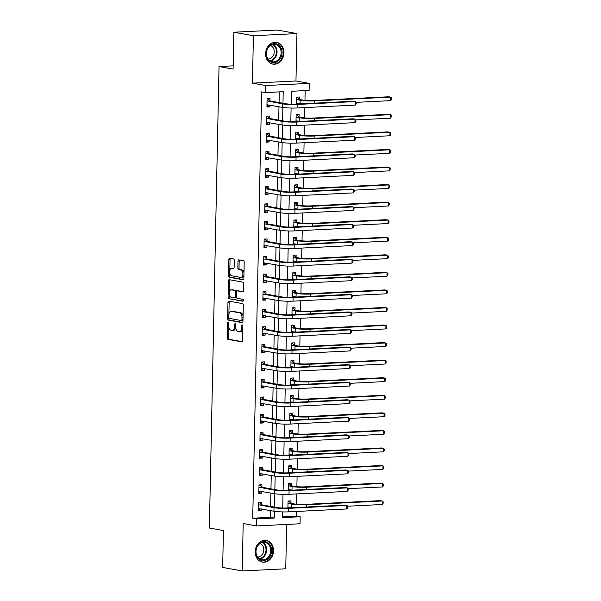 <?xml version="1.0" encoding="UTF-8"?>
<svg xmlns="http://www.w3.org/2000/svg" width="601" height="601" viewBox="0 0 601 601"><rect width="100%" height="100%" fill="white"/><g stroke="black" fill="none" stroke-linecap="round" stroke-linejoin="round"><path stroke-width="0.9" d="M228.087 322.346A0.969 0.533 -92.8 0 0 228.019 322.346A0.969 0.533 -92.8 0 0 227.531 323.218L227.223 337.867A1.39 0.766 -92.8 0 0 227.959 339.385L241.767 341.871A1.39 0.766 -92.8 0 0 241.865 341.879A1.39 0.766 -92.8 0 0 242.564 340.632L242.872 325.982A0.969 0.533 -92.8 0 0 242.353 324.923A0.969 0.533 -92.8 0 0 242.286 324.916A0.969 0.533 -92.8 0 0 241.797 325.787L241.76 327.688A4.44 2.449 -92.8 0 1 239.529 331.677A4.44 2.449 -92.8 0 1 239.213 331.654L238.064 331.444A4.44 2.449 -92.8 0 1 235.697 326.591L235.742 324.698A0.969 0.533 -92.8 0 0 235.224 323.631A0.969 0.533 -92.8 0 0 235.156 323.631A0.969 0.533 -92.8 0 0 234.668 324.502L234.623 326.396A4.44 2.449 -92.8 0 1 232.392 330.392A4.44 2.449 -92.8 0 1 232.076 330.37L230.927 330.159A4.44 2.449 -92.8 0 1 228.568 325.306L228.605 323.413A0.969 0.533 -92.8 0 0 228.087 322.346M265.612 53.722A11.021 9.113 100.2 0 0 272.839 64.112A11.021 9.113 100.2 0 0 283.972 52.813A11.021 9.113 100.2 0 0 276.753 42.423A11.021 9.113 100.2 0 0 265.612 53.722M255.185 551.71A11.021 9.113 100.2 0 0 262.404 562.1A11.021 9.113 100.2 0 0 273.545 550.801A11.021 9.113 100.2 0 0 266.318 540.412A11.021 9.113 100.2 0 0 255.185 551.71M234.277 260.451A1.39 0.766 -92.8 0 0 233.534 258.933L229.665 258.235A1.39 0.766 -92.8 0 0 229.567 258.235A1.39 0.766 -92.8 0 0 228.868 259.482L228.523 275.746A1.39 0.766 -92.8 0 0 229.266 277.264L243.074 279.758A1.39 0.766 -92.8 0 0 243.172 279.765A1.39 0.766 -92.8 0 0 243.871 278.518L244.209 262.246A1.39 0.766 -92.8 0 0 243.473 260.729L238.792 259.887A1.39 0.766 -92.8 0 0 238.695 259.88A1.39 0.766 -92.8 0 0 237.996 261.127L237.846 268.091A1.39 0.766 -92.8 0 0 238.589 269.609L240.911 270.022A3.711 2.051 -92.8 0 1 242.887 273.846A3.711 2.051 -92.8 0 1 241.016 277.414A3.711 2.051 -92.8 0 1 240.753 277.399L231.663 275.761A3.711 2.051 -92.8 0 1 229.687 271.937A3.711 2.051 -92.8 0 1 231.558 268.369A3.711 2.051 -92.8 0 1 231.813 268.384L233.331 268.655A1.39 0.766 -92.8 0 0 233.428 268.662A1.39 0.766 -92.8 0 0 234.127 267.415L234.277 260.451M233.872 32.214L277.414 30.05L296.954 33.573L253.412 35.737L233.872 32.214L233.098 69.085L219.034 66.553L209.366 528.016L223.437 530.555L222.663 567.427L242.203 570.95L243.195 523.539L256.477 525.935L256.627 518.911L252.72 518.205L261.653 91.863L265.559 92.569L265.702 85.545L309.252 83.381L309.102 90.405L291.447 91.284L291.177 104.161M253.412 35.737L252.42 83.148L265.702 85.545M228.763 301.124A1.39 0.766 -92.8 0 0 228.665 301.116A1.39 0.766 -92.8 0 0 227.967 302.363L227.629 318.635A1.39 0.766 -92.8 0 0 228.365 320.145L242.173 322.639A1.39 0.766 -92.8 0 0 242.271 322.647A1.39 0.766 -92.8 0 0 242.969 321.4L243.307 305.128A1.39 0.766 -92.8 0 0 242.571 303.61L228.763 301.124M228.072 297.187L228.418 280.922A1.39 0.766 -92.8 0 1 229.116 279.675A1.39 0.766 -92.8 0 1 229.214 279.675L243.022 282.17A1.39 0.766 -92.8 0 1 243.758 283.687L243.615 290.651A1.39 0.766 -92.8 0 1 242.917 291.898A1.39 0.766 -92.8 0 1 242.819 291.891L237.215 290.876A1.39 0.766 -92.8 0 0 237.117 290.876A1.39 0.766 -92.8 0 0 236.418 292.124L236.321 296.736A1.39 0.766 -92.8 0 0 237.064 298.254L242.894 299.306A0.969 0.533 -92.8 0 1 243.413 300.312A0.969 0.533 -92.8 0 1 242.924 301.244A0.969 0.533 -92.8 0 1 242.849 301.236L228.816 298.705A1.39 0.766 -92.8 0 1 228.072 297.187L229.251 297.134L229.319 294.039M242.203 570.95L285.745 568.786L286.677 524.433M252.72 518.205L270.375 517.333L270.51 510.61M270.6 506.425L270.878 493.053M270.968 488.868L271.246 475.496M271.336 471.304L271.614 457.932M271.705 453.747L271.983 440.375M272.073 436.191L272.351 422.811M272.441 418.627L272.719 405.254M272.809 401.07L273.087 387.698M273.177 383.506L273.455 370.133M273.545 365.949L273.823 352.577M273.913 348.392L274.191 335.02M274.281 330.828L274.559 317.456M274.649 313.271L274.927 299.899M275.018 295.715L275.296 282.335M275.386 278.15L275.664 264.778M275.754 260.594L276.032 247.221M276.114 243.037L276.4 229.657M276.483 225.473L276.768 212.1M276.851 207.916L277.136 194.544M277.219 190.352L277.504 176.979M277.587 172.795L277.872 159.423M277.955 155.238L278.24 141.866M278.323 137.674L278.609 124.302M278.691 120.117L278.977 106.745M279.059 102.561L279.285 91.885M261.525 504.622L261.578 502.331L258.633 502.474L258.46 510.903L261.397 510.76L261.435 508.972M261.893 487.065L261.946 484.774L259.001 484.917L258.828 493.346L261.766 493.203L261.803 491.415M262.261 469.501L262.314 467.21L259.369 467.36L259.189 475.789L262.134 475.639L262.171 473.858M262.629 451.944L262.682 449.653L259.737 449.796L259.557 458.225L262.502 458.082L262.539 456.294M262.998 434.388L263.05 432.089L260.105 432.239L259.925 440.668L262.87 440.518L262.907 438.738M263.366 416.824L263.418 414.532L260.473 414.682L260.293 423.112L263.238 422.961L263.276 421.181M263.734 399.267L263.779 396.976L260.842 397.118L260.661 405.547L263.606 405.405L263.644 403.617M264.102 381.703L264.147 379.411L261.21 379.562L261.029 387.991L263.974 387.84L264.012 386.06M264.47 364.146L264.515 361.855L261.578 361.997L261.397 370.426L264.342 370.284L264.38 368.496M264.838 346.589L264.883 344.298L261.946 344.441L261.766 352.87L264.71 352.727L264.748 350.939M265.206 329.025L265.251 326.734L262.314 326.884L262.134 335.313L265.079 335.163L265.116 333.382M265.574 311.468L265.619 309.177L262.682 309.32L262.502 317.749L265.447 317.606L265.484 315.818M265.942 293.912L265.988 291.62L263.05 291.763L262.87 300.192L265.815 300.042L265.852 298.261M266.311 276.347L266.356 274.056L263.418 274.206L263.238 282.635L266.183 282.485L266.22 280.705M266.679 258.791L266.724 256.499L263.786 256.642L263.606 265.071L266.551 264.928L266.589 263.14M267.047 241.226L267.092 238.935L264.147 239.085L263.974 247.514L266.919 247.364L266.957 245.584M267.415 223.67L267.46 221.378L264.515 221.529L264.342 229.95L267.287 229.807L267.325 228.027M267.783 206.113L267.828 203.822L264.883 203.964L264.71 212.393L267.655 212.251L267.693 210.463M268.151 188.549L268.196 186.257L265.251 186.408L265.079 194.837L268.016 194.686L268.054 192.906M268.519 170.992L268.564 168.701L265.619 168.843L265.447 177.272L268.384 177.13L268.422 175.342M268.887 153.435L268.932 151.144L265.988 151.287L265.815 159.716L268.752 159.573L268.79 157.785M269.248 135.871L269.301 133.58L266.356 133.73L266.183 142.159L269.12 142.009L269.158 140.228M269.616 118.314L269.669 116.023L266.724 116.166L266.551 124.595L269.488 124.452L269.526 122.664M269.984 100.758L270.037 98.459L267.092 98.609L266.919 107.038L269.857 106.888L269.894 105.107M282.538 516.725L296.263 516.041L296.361 511.466M296.511 504.239L296.729 493.902M296.879 486.675L297.097 476.345M297.247 469.118L297.465 458.788M297.615 451.554L297.833 441.224M297.983 433.997L298.201 423.667M298.351 416.44L298.569 406.111M298.72 398.876L298.937 388.547M299.088 381.319L299.298 370.99M299.456 363.763L299.666 353.433M299.824 346.199L300.034 335.869M300.192 328.642L300.402 318.312M300.56 311.078L300.77 300.748M300.921 293.521L301.139 283.191M301.289 275.964L301.507 265.634M301.657 258.4L301.875 248.07M302.025 240.843L302.243 230.514M302.393 223.287L302.611 212.957M302.761 205.722L302.979 195.393M303.129 188.166L303.347 177.836M303.497 170.609L303.715 160.272M303.866 153.045L304.083 142.715M304.234 135.488L304.452 125.158M304.602 117.924L304.82 107.594M304.97 100.367L305.173 90.601M290.952 503.157L290.997 500.866L288.052 501.016L287.909 507.928M291.32 485.6L291.365 483.309L288.42 483.452L288.277 490.371M291.688 468.044L291.733 465.752L288.788 465.895L288.645 472.807M292.048 450.48L292.101 448.188L289.156 448.338L289.013 455.25M292.417 432.923L292.469 430.632L289.524 430.774L289.381 437.686M292.785 415.366L292.837 413.075L289.892 413.218L289.75 420.129M293.153 397.802L293.205 395.511L290.26 395.661L290.118 402.572M293.521 380.245L293.573 377.954L290.629 378.097L290.486 385.008M293.889 362.681L293.942 360.39L290.997 360.54L290.854 367.451M294.257 345.124L294.31 342.833L291.365 342.983L291.222 349.895M294.625 327.568L294.678 325.276L291.733 325.419L291.59 332.33M294.993 310.003L295.046 307.712L292.101 307.862L291.958 314.774M295.361 292.447L295.414 290.155L292.469 290.298L292.326 297.217M295.73 274.89L295.775 272.599L292.837 272.741L292.695 279.653M296.098 257.326L296.143 255.034L293.205 255.185L293.063 262.096M296.466 239.769L296.511 237.478L293.573 237.62L293.431 244.532M296.834 222.212L296.879 219.913L293.942 220.064L293.791 226.975M297.202 204.648L297.247 202.357L294.31 202.507L294.159 209.418M297.57 187.091L297.615 184.8L294.678 184.943L294.528 191.854M297.938 169.527L297.983 167.236L295.046 167.386L294.896 174.298M298.306 151.97L298.351 149.679L295.414 149.822L295.264 156.741M298.674 134.414L298.72 132.122L295.782 132.265L295.632 139.177M299.043 116.849L299.088 114.558L296.15 114.708L296 121.62M299.411 99.293L299.456 97.001L296.511 97.144L296.368 104.056M233.173 65.847L219.034 66.553M252.42 83.148L295.962 80.985L296.954 33.573M295.962 80.985L309.252 83.381M296.263 516.041L300.169 516.747L300.027 523.772L256.477 525.935M282.966 103.259L283.214 91.69L265.559 92.569M256.627 518.911L274.281 518.032L274.424 511.308M274.507 507.131L274.792 493.752M274.875 489.575L275.153 476.195M275.243 472.01L275.521 458.631M275.611 454.454L275.889 441.074M275.979 436.889L276.257 423.51M276.347 419.333L276.625 405.953M276.715 401.776L276.993 388.396M277.084 384.212L277.361 370.832M277.452 366.655L277.73 353.275M277.82 349.098L278.098 335.719M278.188 331.534L278.466 318.154M278.556 313.977L278.834 300.598M278.924 296.413L279.202 283.033M279.292 278.856L279.57 265.477M279.66 261.3L279.938 247.92M280.028 243.736L280.306 230.356M280.397 226.179L280.675 212.799M280.765 208.622L281.043 195.242M281.133 191.058L281.411 177.678M281.493 173.501L281.779 160.121M281.861 155.937L282.147 142.565M282.23 138.38L282.515 125M282.598 120.824L282.883 107.444M282.635 511.909L282.515 517.626L300.169 516.747M291.094 108.045L290.809 121.718M290.726 125.601L290.441 139.274M290.358 143.166L290.073 156.838M289.998 160.722L289.705 174.395M289.629 178.279L289.336 191.952M289.261 195.843L288.968 209.516M288.893 213.4L288.608 227.073M288.525 230.957L288.24 244.637M288.157 248.521L287.871 262.194M287.789 266.078L287.503 279.75M287.421 283.642L287.135 297.315M287.053 301.199L286.767 314.871M286.685 318.755L286.399 332.428M286.316 336.32L286.031 349.992M285.948 353.876L285.663 367.549M285.58 371.433L285.295 385.113M285.212 388.997L284.927 402.67M284.844 406.554L284.558 420.227M284.476 424.118L284.19 437.791M284.108 441.675L283.822 455.348M283.74 459.232L283.454 472.904M283.371 476.796L283.086 490.469M283.003 494.353L282.718 508.025M270.375 517.333L274.281 518.032M261.397 510.76L258.468 510.234M261.766 493.203L258.836 492.67M262.134 475.639L259.204 475.113M262.502 458.082L259.572 457.556M262.87 440.518L259.94 439.992M263.238 422.961L260.308 422.435M263.606 405.405L260.676 404.871M263.974 387.84L261.044 387.314M264.342 370.284L261.412 369.758M264.71 352.727L261.781 352.194M265.079 335.163L262.149 334.637M265.447 317.606L262.517 317.08M265.815 300.042L262.885 299.516M266.183 282.485L263.253 281.959M266.551 264.928L263.621 264.395M266.919 247.364L263.989 246.838M267.287 229.807L264.357 229.281M267.655 212.251L264.725 211.717M268.016 194.686L265.094 194.161M268.384 177.13L265.462 176.604M268.752 159.573L265.83 159.04M269.12 142.009L266.198 141.483M269.488 124.452L266.566 123.919M269.857 106.888L266.934 106.362M233.256 330.31A4.44 2.449 -92.8 0 0 233.571 330.332A4.44 2.449 -92.8 0 0 235.72 327.327M240.392 331.594A4.44 2.449 -92.8 0 0 240.7 331.617A4.44 2.449 -92.8 0 0 242.812 328.837M228.635 326.553L228.403 337.807A1.39 0.766 -92.8 0 0 229.139 339.325L242.233 341.684M228.816 317.876L228.801 318.575A1.39 0.766 -92.8 0 0 229.544 320.093L242.631 322.452M229.477 301.251A1.39 0.766 -92.8 0 0 229.146 302.303L228.898 314.098M228.733 317.305A0.969 0.533 -92.8 0 0 229.251 318.372L241.369 320.558A0.969 0.533 -92.8 0 0 241.437 320.558A0.969 0.533 -92.8 0 0 241.925 319.687L241.97 317.689A4.44 2.449 -92.8 0 0 239.604 312.836L231.325 311.341A4.44 2.449 -92.8 0 0 231.009 311.318A4.44 2.449 -92.8 0 0 228.771 315.307L228.733 317.305M241.504 320.551L242.549 320.498A0.969 0.533 -92.8 0 0 242.616 320.506A0.969 0.533 -92.8 0 0 242.992 320.168M243.074 316.381A4.44 2.449 -92.8 0 0 240.783 312.775L239.604 312.836M231.009 311.318L232.189 311.258A4.44 2.449 -92.8 0 1 232.497 311.28L240.783 312.775M229.357 292.281L229.597 280.862L228.418 280.922M229.928 279.811A1.39 0.766 -92.8 0 0 229.597 280.862M243.277 291.703L238.394 290.824A1.39 0.766 -92.8 0 0 238.296 290.816A1.39 0.766 -92.8 0 0 238.199 290.831M243.232 301.033L228.816 298.705M231.408 289.832A3.711 2.051 -92.8 0 0 231.145 289.817A3.711 2.051 -92.8 0 0 229.274 293.386A3.711 2.051 -92.8 0 0 231.25 297.21L234.458 297.788A1.39 0.766 -92.8 0 0 234.555 297.795A1.39 0.766 -92.8 0 0 235.254 296.548L235.344 291.928A1.39 0.766 -92.8 0 0 234.608 290.411L231.408 289.832L232.579 289.772A3.711 2.051 -92.8 0 0 232.324 289.757L231.145 289.817M234.645 297.78L235.63 297.728A1.39 0.766 -92.8 0 0 235.727 297.735A1.39 0.766 -92.8 0 0 236.336 297.067M236.509 291.538A1.39 0.766 -92.8 0 0 235.787 290.351L234.608 290.411M232.579 289.772L235.787 290.351M229.251 297.134A1.39 0.766 -92.8 0 0 229.988 298.652M231.558 268.369L232.73 268.309A3.711 2.051 -92.8 0 1 232.993 268.324L233.797 268.467M241.933 277.339A3.711 2.051 -92.8 0 0 242.188 277.361A3.711 2.051 -92.8 0 0 243.938 275.13M243.983 272.884A3.711 2.051 -92.8 0 0 242.083 269.962L240.911 270.022M239.506 260.015A1.39 0.766 -92.8 0 0 239.168 261.067L239.025 268.031A1.39 0.766 -92.8 0 0 239.761 269.548L242.083 269.962M229.762 272.839L229.702 275.694A1.39 0.766 -92.8 0 0 230.438 277.211L243.533 279.57M230.378 258.37A1.39 0.766 -92.8 0 0 230.04 259.422L229.807 270.6M288.052 501.211L288.796 501.174L291.177 503.368L294.655 503.999A7.062 0.751 1.2 0 0 304.452 504.412L380.298 500.641L382.251 500.994L306.405 504.765A10.6 1.119 -178.8 0 1 291.718 504.141L288.007 503.307M288.052 501.046L288.796 501.174M290.155 507.387L289.284 507.86M287.924 507.154L291.643 507.657L291.718 504.141M382.176 504.502L382.251 500.994L383.175 501.865L383.145 503.27L382.176 504.502L347.716 506.215M292.041 507.725A10.6 1.119 -178.8 0 1 291.643 507.657M291.177 503.368L288.232 503.518M258.633 502.504L259.369 502.639L258.633 502.676M260.736 508.852L258.483 509.701M258.505 508.611L273.943 511.233L274.018 507.717L258.588 504.765M259.369 502.639L261.751 504.832L276.956 507.575A7.062 0.751 1.2 0 0 286.752 507.988L344.944 505.095L346.897 505.449L288.705 508.333A10.6 1.119 -178.8 0 1 274.018 507.717M346.83 508.957L346.897 505.449L347.821 506.32L347.791 507.725L346.83 508.957L288.63 511.849A10.6 1.119 -178.8 0 1 273.943 511.233M261.751 504.832L258.813 504.975M288.42 483.655L289.164 483.617L291.545 485.811L295.023 486.434A7.062 0.751 1.2 0 0 304.82 486.848L380.666 483.084L382.619 483.437L306.773 487.201A10.6 1.119 -178.8 0 1 292.086 486.585L288.375 485.751M288.42 483.482L289.164 483.617M290.523 489.83L289.652 490.296M288.292 489.59L292.011 490.093L292.086 486.585M382.544 486.945L382.619 483.437L383.543 484.308L383.513 485.713L382.544 486.945L348.084 488.658M292.409 490.161A10.6 1.119 -178.8 0 1 292.011 490.093M291.545 485.811L288.6 485.954M288.788 466.098L289.532 466.06L291.913 468.247L295.392 468.878A7.062 0.751 1.2 0 0 305.188 469.291L381.034 465.52L382.987 465.873L307.141 469.644A10.6 1.119 -178.8 0 1 292.454 469.02L288.743 468.187M288.788 465.925L289.532 466.06M290.892 472.266L290.02 472.739M288.66 472.033L292.379 472.536L292.454 469.02M382.912 469.389L382.987 465.873L383.911 466.744L383.881 468.149L382.912 469.389L348.452 471.101M292.777 472.604A10.6 1.119 -178.8 0 1 292.379 472.536M291.913 468.247L288.968 468.397M289.156 448.534L289.9 448.496L292.281 450.69L295.76 451.321A7.062 0.751 1.2 0 0 305.556 451.734L381.402 447.963L383.355 448.316L307.509 452.08A10.6 1.119 -178.8 0 1 292.822 451.464L289.111 450.63M289.156 448.361L289.9 448.496M291.26 454.709L290.388 455.182M289.028 454.476L292.747 454.98L292.822 451.464M383.28 451.824L383.355 448.316L384.279 449.187L384.249 450.592L383.28 451.824L348.82 453.537M293.145 455.047A10.6 1.119 -178.8 0 1 292.747 454.98M292.281 450.69L289.336 450.833M259.001 484.947L259.737 485.082L258.993 485.112M261.104 491.287L258.851 492.136M258.873 491.055L274.311 493.669L274.387 490.161L258.956 487.208M259.737 485.082L262.119 487.268L277.324 490.01A7.062 0.751 1.2 0 0 287.12 490.424L345.312 487.531L347.265 487.884L289.073 490.777A10.6 1.119 -178.8 0 1 274.387 490.161M347.198 491.4L347.265 487.884L348.189 488.756L348.159 490.161L347.198 491.4L288.998 494.292A10.6 1.119 -178.8 0 1 274.311 493.669M262.119 487.268L259.181 487.419M259.369 467.383L260.105 467.518L259.362 467.555M261.473 473.731L259.219 474.58M259.241 473.498L274.68 476.112L274.755 472.596L259.324 469.651M260.105 467.518L262.487 469.712L277.692 472.454A7.062 0.751 1.2 0 0 287.488 472.867L345.68 469.974L347.633 470.328L289.442 473.22A10.6 1.119 -178.8 0 1 274.755 472.596M347.566 473.836L347.633 470.328L348.557 471.199L348.527 472.604L347.566 473.836L289.366 476.728A10.6 1.119 -178.8 0 1 274.68 476.112M262.487 469.712L259.549 469.854M259.737 449.826L260.473 449.961L259.73 449.999M261.841 456.174L259.587 457.023M259.609 455.934L275.048 458.555L275.123 455.04L259.692 452.087M260.473 449.961L262.855 452.155L278.06 454.897A7.062 0.751 1.2 0 0 287.856 455.303L346.048 452.418L348.002 452.771L289.81 455.656A10.6 1.119 -178.8 0 1 275.123 455.04M347.926 456.279L348.002 452.771L348.926 453.642L348.896 455.047L347.926 456.279L289.735 459.172A10.6 1.119 -178.8 0 1 275.048 458.555M262.855 452.155L259.917 452.298M289.524 430.977L290.268 430.94L292.649 433.133L296.128 433.757A7.062 0.751 1.2 0 0 305.924 434.17L381.77 430.406L383.723 430.752L307.877 434.523A10.6 1.119 -178.8 0 1 293.19 433.907L289.479 433.066M289.524 430.804L290.268 430.94M291.628 437.152L290.756 437.618M289.397 436.912L293.115 437.415L293.19 433.907M383.648 434.268L383.723 430.752L384.648 431.623L384.617 433.028L383.648 434.268L349.189 435.98M293.513 437.483A10.6 1.119 -178.8 0 1 293.115 437.415M292.649 433.133L289.705 433.276M260.105 432.269L260.842 432.397L260.098 432.435M262.209 438.61L259.955 439.459M259.978 438.377L275.416 440.991L275.491 437.483L260.06 434.531M260.842 432.397L263.223 434.591L278.428 437.333A7.062 0.751 1.2 0 0 288.225 437.746L346.416 434.854L348.37 435.207L290.178 438.099A10.6 1.119 -178.8 0 1 275.491 437.483M348.295 438.722L348.37 435.207L349.294 436.078L349.264 437.483L348.295 438.722L290.103 441.607A10.6 1.119 -178.8 0 1 275.416 440.991M263.223 434.591L260.286 434.741M267.881 542.733A9.541 7.888 -79.8 0 1 270.518 555.542A9.541 7.888 -79.8 0 1 259.594 559.554A9.541 7.888 -79.8 0 1 256.958 546.745A9.541 7.888 -79.8 0 1 267.881 542.733M259.512 558.855A8.835 7.302 100.2 0 0 261.781 559.764A8.835 7.302 100.2 0 0 270.172 553.791A8.835 7.302 100.2 0 0 267.182 543.289A8.835 7.302 100.2 0 0 264.913 542.38A8.835 7.302 100.2 0 0 256.522 548.352A8.835 7.302 100.2 0 0 259.512 558.855M260.06 543.492A6.957 5.755 -79.8 0 1 261.029 543.98A6.957 5.755 -79.8 0 1 263.531 551.763A6.957 5.755 -79.8 0 1 257.619 557.029M261.285 561.807A10.953 9.06 100.2 0 0 261.796 561.92A10.953 9.06 100.2 0 0 272.208 554.52A10.953 9.06 100.2 0 0 268.497 541.486A10.953 9.06 100.2 0 0 265.68 540.367A10.953 9.06 100.2 0 0 265.169 540.291M266.228 53.549A9.541 7.888 -79.8 0 1 274.364 43.67A9.541 7.888 -79.8 0 1 282.109 52.76A9.541 7.888 -79.8 0 1 273.973 62.639A9.541 7.888 -79.8 0 1 266.228 53.549M281.133 52.723A8.835 7.302 100.2 0 0 275.348 44.391A8.835 7.302 100.2 0 0 266.423 53.451A8.835 7.302 100.2 0 0 272.208 61.775A8.835 7.302 100.2 0 0 281.133 52.723M270.488 45.503A6.957 5.755 -79.8 0 1 274.236 51.836A6.957 5.755 -79.8 0 1 268.046 59.041M271.72 63.826A10.953 9.06 100.2 0 0 272.223 63.931A10.953 9.06 100.2 0 0 283.289 52.7A10.953 9.06 100.2 0 0 276.114 42.378A10.953 9.06 100.2 0 0 275.596 42.303M289.892 413.413L290.636 413.383L293.018 415.569L296.496 416.2A7.062 0.751 1.2 0 0 306.292 416.613L382.138 412.842L384.092 413.195L308.245 416.966A10.6 1.119 -178.8 0 1 293.551 416.343L289.847 415.509M289.892 413.248L290.636 413.383M291.996 419.588L291.117 420.061M289.765 419.355L293.483 419.859L293.551 416.343M384.016 416.711L384.092 413.195L385.008 414.066L384.986 415.471L384.016 416.711L349.557 418.416M293.881 419.926A10.6 1.119 -178.8 0 1 293.483 419.859M293.018 415.569L290.073 415.719M260.473 414.705L261.21 414.84L260.466 414.878M262.577 421.053L260.323 421.902M260.346 420.813L275.784 423.435L275.859 419.919L260.421 416.974M261.21 414.84L263.591 417.034L278.796 419.776A7.062 0.751 1.2 0 0 288.593 420.189L346.785 417.297L348.738 417.65L290.546 420.542A10.6 1.119 -178.8 0 1 275.859 419.919M348.663 421.158L348.738 417.65L349.662 418.521L349.632 419.926L348.663 421.158L290.471 424.051A10.6 1.119 -178.8 0 1 275.784 423.435M263.591 417.034L260.654 417.177M290.26 395.856L291.004 395.819L293.378 398.012L296.864 398.643A7.062 0.751 1.2 0 0 306.653 399.049L382.506 395.285L384.46 395.638L308.613 399.402A10.6 1.119 -178.8 0 1 293.919 398.786L290.215 397.952M290.26 395.683L291.004 395.819M292.364 402.031L291.485 402.505M290.133 401.799L293.851 402.294L293.919 398.786M384.385 399.147L384.46 395.638L385.376 396.51L385.354 397.915L384.385 399.147L349.925 400.859M294.242 402.362A10.6 1.119 -178.8 0 1 293.851 402.294M293.378 398.012L290.441 398.155M260.842 397.148L261.578 397.284L260.834 397.321M262.945 403.489L260.691 404.345M260.714 403.256L276.152 405.87L276.227 402.362L260.789 399.41M261.578 397.284L263.959 399.47L279.165 402.212A7.062 0.751 1.2 0 0 288.961 402.625L347.153 399.74L349.106 400.086L290.914 402.978A10.6 1.119 -178.8 0 1 276.227 402.362M349.031 403.602L349.106 400.086L350.03 400.957L350 402.362L349.031 403.602L290.839 406.494A10.6 1.119 -178.8 0 1 276.152 405.87M263.959 399.47L261.022 399.62M290.629 378.299L291.365 378.262L293.746 380.456L297.232 381.079A7.062 0.751 1.2 0 0 307.021 381.492L382.875 377.721L384.828 378.074L308.982 381.845A10.6 1.119 -178.8 0 1 294.287 381.229L290.584 380.388M290.629 378.127L291.365 378.262M292.732 384.467L291.853 384.94M290.501 384.234L294.22 384.738L294.287 381.229M384.753 381.59L384.828 378.074L385.744 378.946L385.714 380.35L384.753 381.59L350.293 383.303M294.61 384.805A10.6 1.119 -178.8 0 1 294.22 384.738M293.746 380.456L290.809 380.598M261.21 379.592L261.946 379.719L261.202 379.757M263.313 385.932L261.059 386.781M261.082 385.699L276.52 388.314L276.595 384.805L261.157 381.853M261.946 379.719L264.327 381.913L279.533 384.655A7.062 0.751 1.2 0 0 289.329 385.068L347.521 382.176L349.474 382.529L291.282 385.421A10.6 1.119 -178.8 0 1 276.595 384.805M349.399 386.045L349.474 382.529L350.398 383.4L350.368 384.805L349.399 386.045L291.207 388.93A10.6 1.119 -178.8 0 1 276.52 388.314M264.327 381.913L261.39 382.063M290.997 360.735L291.733 360.698L294.114 362.891L297.6 363.522A7.062 0.751 1.2 0 0 307.389 363.936L383.243 360.164L385.196 360.517L309.342 364.289A10.6 1.119 -178.8 0 1 294.655 363.665L290.952 362.831M290.997 360.57L291.733 360.698M293.1 366.91L292.221 367.384M290.869 366.678L294.588 367.181L294.655 363.665M385.121 364.026L385.196 360.517L386.112 361.389L386.082 362.794L385.121 364.026L350.661 365.739M294.978 367.249A10.6 1.119 -178.8 0 1 294.588 367.181M294.114 362.891L291.177 363.042M261.578 362.027L262.314 362.163L261.57 362.2M263.681 368.375L261.427 369.224M261.45 368.135L276.888 370.757L276.963 367.241L261.525 364.289M262.314 362.163L264.695 364.356L279.901 367.098A7.062 0.751 1.2 0 0 289.697 367.511L347.889 364.619L349.842 364.972L291.65 367.865A10.6 1.119 -178.8 0 1 276.963 367.241M349.767 368.481L349.842 364.972L350.766 365.844L350.736 367.249L349.767 368.481L291.575 371.373A10.6 1.119 -178.8 0 1 276.888 370.757M264.695 364.356L261.751 364.499M291.357 343.179L292.101 343.141L294.482 345.335L297.968 345.958A7.062 0.751 1.2 0 0 307.757 346.371L383.611 342.608L385.564 342.961L309.71 346.724A10.6 1.119 -178.8 0 1 295.023 346.108L291.32 345.274M291.365 343.006L292.101 343.141M293.468 349.354L292.589 349.827M291.237 349.113L294.956 349.617L295.023 346.108M385.489 346.469L385.564 342.961L386.481 343.832L386.451 345.237L385.489 346.469L351.029 348.182M295.346 349.684A10.6 1.119 -178.8 0 1 294.956 349.617M294.482 345.335L291.545 345.477M261.946 344.471L262.682 344.606L261.938 344.643M264.049 350.811L261.796 351.66M261.818 350.578L277.256 353.193L277.324 349.684L261.893 346.732M262.682 344.606L265.064 346.792L280.269 349.534A7.062 0.751 1.2 0 0 290.065 349.947L348.257 347.055L350.21 347.408L292.018 350.3A10.6 1.119 -178.8 0 1 277.324 349.684M350.135 350.924L350.21 347.408L351.134 348.279L351.104 349.684L350.135 350.924L291.943 353.816A10.6 1.119 -178.8 0 1 277.256 353.193M265.064 346.792L262.119 346.942M291.725 325.622L292.469 325.584L294.851 327.77L298.336 328.401A7.062 0.751 1.2 0 0 308.125 328.815L383.979 325.043L385.932 325.396L310.078 329.168A10.6 1.119 -178.8 0 1 295.392 328.544L291.688 327.71M291.733 325.449L292.469 325.584M293.836 331.79L292.957 332.263M291.605 331.557L295.316 332.06L295.392 328.544M385.857 328.912L385.932 325.396L386.849 326.268L386.819 327.673L385.857 328.912L351.397 330.625M295.715 332.128A10.6 1.119 -178.8 0 1 295.316 332.06M294.851 327.77L291.913 327.921M262.314 326.906L263.05 327.042L262.306 327.079M264.417 333.255L262.164 334.103M262.186 333.022L277.624 335.636L277.692 332.12L262.261 329.175M263.05 327.042L265.432 329.235L280.637 331.977A7.062 0.751 1.2 0 0 290.426 332.391L348.625 329.498L350.578 329.851L292.386 332.744A10.6 1.119 -178.8 0 1 277.692 332.12M350.503 333.36L350.578 329.851L351.502 330.723L351.472 332.128L350.503 333.36L292.311 336.252A10.6 1.119 -178.8 0 1 277.624 335.636M265.432 329.235L262.487 329.378M292.094 308.058L292.837 308.02L295.219 310.214L298.705 310.845A7.062 0.751 1.2 0 0 308.493 311.258L384.339 307.487L386.3 307.84L310.447 311.603A10.6 1.119 -178.8 0 1 295.76 310.987L292.056 310.154M292.101 307.892L292.837 308.02M294.205 314.233L293.326 314.706M291.973 314L295.684 314.503L295.76 310.987M386.225 311.348L386.3 307.84L387.217 308.711L387.187 310.116L386.225 311.348L351.758 313.061M296.083 314.571A10.6 1.119 -178.8 0 1 295.684 314.503M295.219 310.214L292.281 310.364M262.682 309.35L263.418 309.485L262.675 309.523M264.786 315.698L262.532 316.547M262.554 315.457L277.993 318.079L278.06 314.563L262.629 311.611M263.418 309.485L265.8 311.679L281.005 314.421A7.062 0.751 1.2 0 0 290.794 314.834L348.993 311.942L350.946 312.295L292.755 315.179A10.6 1.119 -178.8 0 1 278.06 314.563M350.871 315.803L350.946 312.295L351.87 313.166L351.84 314.571L350.871 315.803L292.679 318.695A10.6 1.119 -178.8 0 1 277.993 318.079M265.8 311.679L262.855 311.821M292.462 290.501L293.205 290.463L295.587 292.657L299.073 293.28A7.062 0.751 1.2 0 0 308.861 293.694L384.708 289.93L386.668 290.275L310.815 294.047A10.6 1.119 -178.8 0 1 296.128 293.431L292.424 292.589M292.469 290.328L293.205 290.463M294.573 296.676L293.694 297.142M292.341 296.436L296.053 296.939L296.128 293.431M386.593 293.791L386.668 290.275L387.585 291.154L387.555 292.559L386.593 293.791L352.126 295.504M296.451 297.007A10.6 1.119 -178.8 0 1 296.053 296.939M295.587 292.657L292.649 292.8M263.05 291.793L263.786 291.921L263.043 291.958M265.154 298.134L262.892 298.982M262.915 297.901L278.361 300.515L278.428 297.007L262.998 294.054M263.786 291.921L266.168 294.114L281.373 296.856A7.062 0.751 1.2 0 0 291.162 297.27L349.361 294.377L351.315 294.73L293.115 297.623A10.6 1.119 -178.8 0 1 278.428 297.007M351.239 298.246L351.315 294.73L352.239 295.602L352.209 297.007L351.239 298.246L293.048 301.139A10.6 1.119 -178.8 0 1 278.361 300.515M266.168 294.114L263.223 294.265M292.83 272.937L293.573 272.907L295.955 275.093L299.441 275.724A7.062 0.751 1.2 0 0 309.23 276.137L385.076 272.366L387.029 272.719L311.183 276.49A10.6 1.119 -178.8 0 1 296.496 275.867L292.785 275.033M292.837 272.771L293.573 272.907M294.941 279.112L294.062 279.585M292.71 278.879L296.421 279.382L296.496 275.867M386.961 276.235L387.029 272.719L387.953 273.59L387.923 274.995L386.961 276.235L352.494 277.94M296.819 279.45A10.6 1.119 -178.8 0 1 296.421 279.382M295.955 275.093L293.018 275.243M263.411 274.229L264.155 274.364L263.411 274.402M265.522 280.577L263.261 281.426M263.283 280.344L278.729 282.958L278.796 279.442L263.366 276.498M264.155 274.364L266.536 276.558L281.741 279.3A7.062 0.751 1.2 0 0 291.53 279.713L349.729 276.821L351.683 277.174L293.483 280.066A10.6 1.119 -178.8 0 1 278.796 279.442M351.608 280.682L351.683 277.174L352.607 278.045L352.577 279.45L351.608 280.682L293.416 283.574A10.6 1.119 -178.8 0 1 278.729 282.958M266.536 276.558L263.591 276.7M293.198 255.38L293.942 255.342L296.323 257.536L299.809 258.167A7.062 0.751 1.2 0 0 309.598 258.573L385.444 254.809L387.397 255.162L311.551 258.926A10.6 1.119 -178.8 0 1 296.864 258.31L293.153 257.476M293.205 255.207L293.942 255.342M295.309 261.555L294.43 262.028M293.078 261.322L296.789 261.818L296.864 258.31M387.329 258.67L387.397 255.162L388.321 256.034L388.291 257.438L387.329 258.67L352.862 260.383M297.187 261.886A10.6 1.119 -178.8 0 1 296.789 261.818M296.323 257.536L293.386 257.679M263.779 256.672L264.523 256.807L263.779 256.845M265.89 263.013L263.629 263.869M263.651 262.78L279.089 265.394L279.165 261.886L263.734 258.933M264.523 256.807L266.904 259.001L282.109 261.743A7.062 0.751 1.2 0 0 291.898 262.149L350.098 259.264L352.051 259.609L293.851 262.502A10.6 1.119 -178.8 0 1 279.165 261.886M351.976 263.125L352.051 259.609L352.975 260.488L352.945 261.886L351.976 263.125L293.784 266.018A10.6 1.119 -178.8 0 1 279.089 265.394M266.904 259.001L263.959 259.144M293.566 237.823L294.31 237.786L296.691 239.979L300.177 240.603A7.062 0.751 1.2 0 0 309.966 241.016L385.812 237.245L387.765 237.598L311.919 241.369A10.6 1.119 -178.8 0 1 297.232 240.753L293.521 239.912M293.573 237.65L294.31 237.786M295.677 243.998L294.798 244.464M293.446 243.758L297.157 244.261L297.232 240.753M387.698 241.114L387.765 237.598L388.689 238.469L388.659 239.874L387.698 241.114L353.23 242.827M297.555 244.329A10.6 1.119 -178.8 0 1 297.157 244.261M296.691 239.979L293.746 240.122M264.147 239.115L264.891 239.243L264.147 239.281M266.258 245.456L263.997 246.305M264.019 245.223L279.457 247.837L279.533 244.329L264.102 241.377M264.891 239.243L267.272 241.437L282.478 244.179A7.062 0.751 1.2 0 0 292.266 244.592L350.466 241.7L352.419 242.053L294.22 244.945A10.6 1.119 -178.8 0 1 279.533 244.329M352.344 245.569L352.419 242.053L353.335 242.924L353.313 244.329L352.344 245.569L294.152 248.453A10.6 1.119 -178.8 0 1 279.457 247.837M267.272 241.437L264.327 241.587M293.934 220.259L294.678 220.221L297.059 222.415L300.545 223.046A7.062 0.751 1.2 0 0 310.334 223.459L386.18 219.688L388.133 220.041L312.287 223.812A10.6 1.119 -178.8 0 1 297.6 223.189L293.889 222.355M293.942 220.094L294.678 220.221M296.045 226.434L295.166 226.908M293.814 226.201L297.525 226.705L297.6 223.189M388.066 223.549L388.133 220.041L389.057 220.913L389.027 222.317L388.066 223.549L353.598 225.262M297.923 226.772A10.6 1.119 -178.8 0 1 297.525 226.705M297.059 222.415L294.114 222.565M264.515 221.551L265.259 221.686L264.515 221.724M266.626 227.899L264.365 228.748M264.387 227.659L279.826 230.281L279.901 226.765L264.47 223.82M265.259 221.686L267.64 223.88L282.846 226.622A7.062 0.751 1.2 0 0 292.634 227.035L350.834 224.143L352.787 224.496L294.588 227.388A10.6 1.119 -178.8 0 1 279.901 226.765M352.712 228.004L352.787 224.496L353.704 225.367L353.681 226.772L352.712 228.004L294.52 230.897A10.6 1.119 -178.8 0 1 279.826 230.281M267.64 223.88L264.695 224.023M294.302 202.702L295.046 202.665L297.427 204.858L300.913 205.482A7.062 0.751 1.2 0 0 310.702 205.895L386.548 202.131L388.501 202.484L312.655 206.248A10.6 1.119 -178.8 0 1 297.968 205.632L294.257 204.798M294.31 202.529L295.046 202.665M296.413 208.878L295.534 209.351M294.182 208.637L297.893 209.14L297.968 205.632M388.434 205.993L388.501 202.484L389.425 203.356L389.395 204.761L388.434 205.993L353.966 207.706M298.291 209.208A10.6 1.119 -178.8 0 1 297.893 209.14M297.427 204.858L294.482 205.001M264.883 203.994L265.627 204.13L264.883 204.167M266.994 210.335L264.733 211.191M264.756 210.102L280.194 212.716L280.269 209.208L264.838 206.256M265.627 204.13L268.008 206.316L283.214 209.058A7.062 0.751 1.2 0 0 293.003 209.471L351.202 206.579L353.155 206.932L294.956 209.824A10.6 1.119 -178.8 0 1 280.269 209.208M353.08 210.448L353.155 206.932L354.072 207.803L354.042 209.208L353.08 210.448L294.881 213.34A10.6 1.119 -178.8 0 1 280.194 212.716M268.008 206.316L265.064 206.466M294.67 185.146L295.414 185.108L297.795 187.294L301.281 187.925A7.062 0.751 1.2 0 0 311.07 188.338L386.916 184.567L388.87 184.92L313.023 188.691A10.6 1.119 -178.8 0 1 298.336 188.075L294.625 187.234M294.678 184.973L295.414 185.108M296.781 191.313L295.902 191.787M294.55 191.08L298.261 191.584L298.336 188.075M388.794 188.436L388.87 184.92L389.794 185.792L389.764 187.196L388.794 188.436L354.335 190.149M298.659 191.651A10.6 1.119 -178.8 0 1 298.261 191.584M297.795 187.294L294.851 187.444M265.251 186.438L265.995 186.565L265.251 186.603M267.355 192.778L265.101 193.627M265.124 192.545L280.562 195.16L280.637 191.651L265.206 188.699M265.995 186.565L268.377 188.759L283.582 191.501A7.062 0.751 1.2 0 0 293.371 191.914L351.57 189.022L353.523 189.375L295.324 192.267A10.6 1.119 -178.8 0 1 280.637 191.651M353.448 192.883L353.523 189.375L354.44 190.247L354.41 191.651L353.448 192.883L295.249 195.776A10.6 1.119 -178.8 0 1 280.562 195.16M268.377 188.759L265.432 188.909M295.038 167.581L295.782 167.544L298.164 169.737L301.649 170.368A7.062 0.751 1.2 0 0 311.438 170.782L387.284 167.01L389.238 167.363L313.391 171.135A10.6 1.119 -178.8 0 1 298.705 170.511L294.993 169.677M295.046 167.416L295.782 167.544M297.149 173.757L296.27 174.23M294.918 173.524L298.629 174.027L298.705 170.511M389.163 170.872L389.238 167.363L390.162 168.235L390.132 169.64L389.163 170.872L354.703 172.585M299.028 174.095A10.6 1.119 -178.8 0 1 298.629 174.027M298.164 169.737L295.219 169.888M265.619 168.873L266.363 169.009L265.619 169.046M267.723 175.222L265.469 176.07M265.492 174.981L280.93 177.603L281.005 174.087L265.574 171.135M266.363 169.009L268.745 171.202L283.95 173.944A7.062 0.751 1.2 0 0 293.739 174.358L351.938 171.465L353.891 171.818L295.692 174.703A10.6 1.119 -178.8 0 1 281.005 174.087M353.816 175.327L353.891 171.818L354.808 172.69L354.778 174.095L353.816 175.327L295.617 178.219A10.6 1.119 -178.8 0 1 280.93 177.603M268.745 171.202L265.8 171.345M295.407 150.025L296.15 149.987L298.532 152.181L302.018 152.804A7.062 0.751 1.2 0 0 311.806 153.217L387.653 149.454L389.606 149.807L313.76 153.571A10.6 1.119 -178.8 0 1 299.073 152.954L295.361 152.113M295.414 149.852L296.15 149.987M297.518 156.2L296.639 156.666M295.279 155.959L298.998 156.463L299.073 152.954M389.531 153.315L389.606 149.807L390.53 150.678L390.5 152.083L389.531 153.315L355.071 155.028M299.396 156.53A10.6 1.119 -178.8 0 1 298.998 156.463M298.532 152.181L295.587 152.323M265.988 151.317L266.731 151.452L265.988 151.482M268.091 157.657L265.837 158.506M265.86 157.424L281.298 160.039L281.373 156.53L265.942 153.578M266.731 151.452L269.113 153.638L284.318 156.38A7.062 0.751 1.2 0 0 294.107 156.793L352.306 153.901L354.259 154.254L296.06 157.146A10.6 1.119 -178.8 0 1 281.373 156.53M354.184 157.77L354.259 154.254L355.176 155.126L355.146 156.53L354.184 157.77L295.985 160.662A10.6 1.119 -178.8 0 1 281.298 160.039M269.113 153.638L266.168 153.788M295.775 132.468L296.518 132.43L298.9 134.616L302.378 135.248A7.062 0.751 1.2 0 0 312.174 135.661L388.021 131.889L389.974 132.243L314.128 136.014A10.6 1.119 -178.8 0 1 299.441 135.39L295.73 134.556M295.775 132.295L296.518 132.43M297.886 138.636L297.007 139.109M295.647 138.403L299.366 138.906L299.441 135.39M389.899 135.758L389.974 132.243L390.898 133.114L390.868 134.519L389.899 135.758L355.439 137.471M299.764 138.974A10.6 1.119 -178.8 0 1 299.366 138.906M298.9 134.616L295.955 134.767M266.356 133.753L267.099 133.888L266.356 133.925M268.459 140.101L266.205 140.95M266.228 139.868L281.666 142.482L281.741 138.966L266.311 136.021M267.099 133.888L269.481 136.081L284.686 138.823A7.062 0.751 1.2 0 0 294.475 139.237L352.667 136.344L354.628 136.697L296.428 139.59A10.6 1.119 -178.8 0 1 281.741 138.966M354.552 140.206L354.628 136.697L355.544 137.569L355.514 138.974L354.552 140.206L296.353 143.098A10.6 1.119 -178.8 0 1 281.666 142.482M269.481 136.081L266.536 136.224M296.143 114.904L296.886 114.866L299.268 117.06L302.746 117.691A7.062 0.751 1.2 0 0 312.543 118.096L388.389 114.333L390.342 114.686L314.496 118.45A10.6 1.119 -178.8 0 1 299.809 117.834L296.098 117M296.143 114.731L296.886 114.866M298.254 121.079L297.375 121.552M296.015 120.846L299.734 121.349L299.809 117.834M390.267 118.194L390.342 114.686L391.266 115.557L391.236 116.962L390.267 118.194L355.807 119.907M300.132 121.417A10.6 1.119 -178.8 0 1 299.734 121.349M299.268 117.06L296.323 117.203M266.724 116.196L267.468 116.331L266.724 116.369M268.827 122.544L266.574 123.393M266.596 122.303L282.034 124.925L282.109 121.41L266.679 118.457M267.468 116.331L269.849 118.525L285.054 121.267A7.062 0.751 1.2 0 0 294.843 121.672L353.035 118.788L354.996 119.133L296.796 122.026A10.6 1.119 -178.8 0 1 282.109 121.41M354.921 122.649L354.996 119.133L355.912 120.012L355.882 121.417L354.921 122.649L296.721 125.541A10.6 1.119 -178.8 0 1 282.034 124.925M269.849 118.525L266.904 118.667M296.511 97.347L297.255 97.309L299.636 99.503L303.114 100.127A7.062 0.751 1.2 0 0 312.911 100.54L388.757 96.776L390.71 97.122L314.864 100.893A10.6 1.119 -178.8 0 1 300.177 100.277L296.466 99.435M296.511 97.174L297.255 97.309M298.622 103.522L297.743 103.988M296.383 103.282L300.102 103.785L300.177 100.277M390.635 100.637L390.71 97.122L391.634 97.993L391.604 99.398L390.635 100.637L356.175 102.35M300.5 103.853A10.6 1.119 -178.8 0 1 300.102 103.785M299.636 99.503L296.691 99.646M267.092 98.639L267.836 98.767L267.092 98.804M269.195 104.98L266.942 105.829M266.964 104.747L282.402 107.361L282.478 103.853L267.047 100.9M267.836 98.767L270.217 100.96L285.422 103.703A7.062 0.751 1.2 0 0 295.211 104.116L353.403 101.223L355.356 101.577L297.164 104.469A10.6 1.119 -178.8 0 1 282.478 103.853M355.289 105.092L355.356 101.577L356.28 102.448L356.25 103.853L355.289 105.092L297.089 107.977A10.6 1.119 -178.8 0 1 282.402 107.361M270.217 100.96L267.272 101.111M228.59 323.165L227.531 323.218M242.864 325.734L241.797 325.787M235.727 324.45L234.668 324.502M235.705 326.343L234.623 326.396M242.842 327.635L241.76 327.688M229.139 339.325L227.959 339.385M228.403 337.807L227.223 337.867M229.544 320.093L228.365 320.145M228.801 318.575L227.629 318.635M229.146 302.303L227.967 302.363M243.007 319.634L241.925 319.687M243.044 317.636L241.97 317.689M232.497 311.28L231.325 311.341M238.394 290.824L237.215 290.876M236.328 296.496L235.254 296.548M236.441 291.876L235.344 291.928M232.993 268.324L231.813 268.384M239.761 269.548L238.589 269.609M239.025 268.031L237.846 268.091M239.168 261.067L237.996 261.127M230.438 277.211L229.266 277.264M229.702 275.694L228.523 275.746M230.04 259.422L228.868 259.482M306.36 507.011L306.405 504.765M288.63 511.849L288.705 508.333M306.72 489.454L306.773 487.201M307.088 471.89L307.141 469.644M307.457 454.333L307.509 452.08M288.998 494.292L289.073 490.777M289.366 476.728L289.442 473.22M289.735 459.172L289.81 455.656M307.825 436.769L307.877 434.523M290.103 441.607L290.178 438.099M262.817 542.372A8.835 7.302 -79.8 0 1 263.11 542.553A8.835 7.302 -79.8 0 1 266.423 551.838A8.835 7.302 -79.8 0 1 259.805 559.043M259.279 558.705A8.542 7.062 100.2 0 0 265.792 551.786A8.542 7.062 100.2 0 0 262.599 542.741A8.542 7.062 100.2 0 0 262.201 542.5M273.245 44.384A8.835 7.302 -79.8 0 1 277.061 51.986A8.835 7.302 -79.8 0 1 270.24 61.054M269.714 60.716A8.542 7.062 100.2 0 0 276.43 51.926A8.542 7.062 100.2 0 0 272.636 44.512M308.193 419.213L308.245 416.966M290.471 424.051L290.546 420.542M308.561 401.656L308.613 399.402M290.839 406.494L290.914 402.978M308.929 384.092L308.982 381.845M291.207 388.93L291.282 385.421M309.297 366.535L309.342 364.289M291.575 371.373L291.65 367.865M309.665 348.978L309.71 346.724M291.943 353.816L292.018 350.3M310.033 331.414L310.078 329.168M292.311 336.252L292.386 332.744M310.401 313.857L310.447 311.603M292.679 318.695L292.755 315.179M310.77 296.301L310.815 294.047M293.048 301.139L293.115 297.623M311.138 278.736L311.183 276.49M293.416 283.574L293.483 280.066M311.506 261.18L311.551 258.926M293.784 266.018L293.851 262.502M311.874 243.615L311.919 241.369M294.152 248.453L294.22 244.945M312.242 226.059L312.287 223.812M294.52 230.897L294.588 227.388M312.61 208.502L312.655 206.248M294.881 213.34L294.956 209.824M312.978 190.938L313.023 188.691M295.249 195.776L295.324 192.267M313.346 173.381L313.391 171.135M295.617 178.219L295.692 174.703M313.714 155.824L313.76 153.571M295.985 160.662L296.06 157.146M314.083 138.26L314.128 136.014M296.353 143.098L296.428 139.59M314.451 120.703L314.496 118.45M296.721 125.541L296.796 122.026M314.819 103.139L314.864 100.893M297.089 107.977L297.164 104.469M233.571 330.332L232.392 330.392M240.7 331.617L239.529 331.677M242.616 320.506L241.437 320.558M238.296 290.816L237.117 290.876M235.727 297.735L234.555 297.795M242.188 277.361L241.016 277.414M265.68 540.367L265.289 540.299M261.796 561.92L261.405 561.852M272.223 63.931L271.84 63.864M276.114 42.378L275.724 42.31"/></g></svg>
